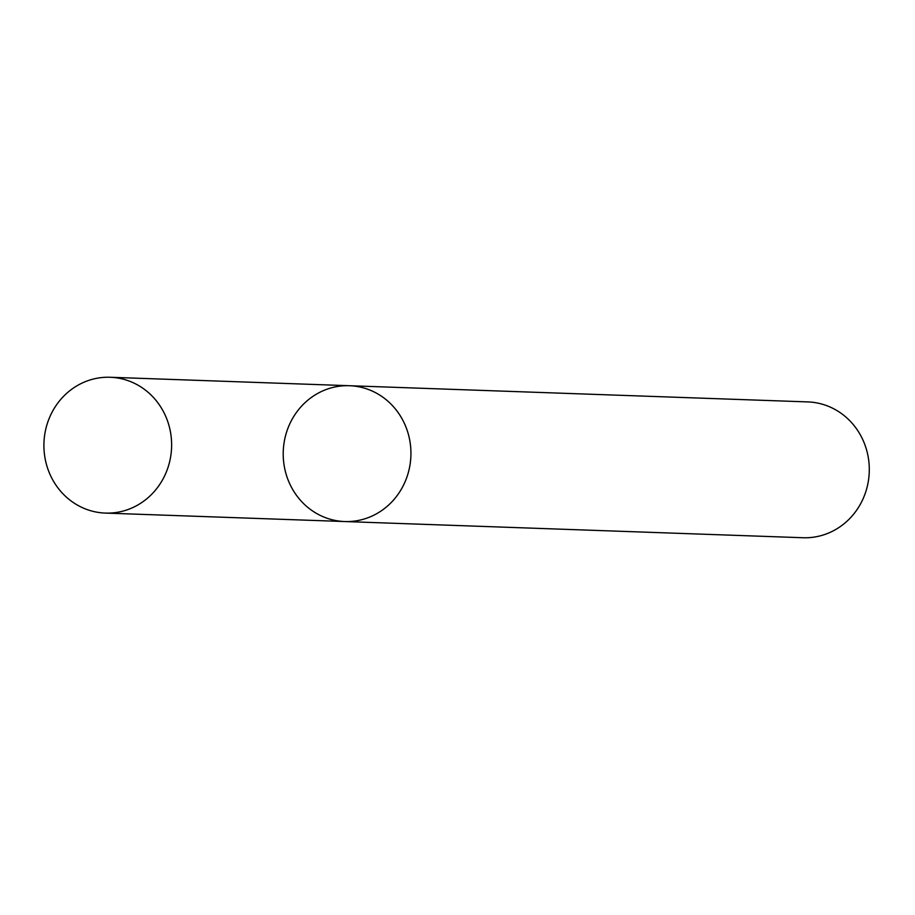 <?xml version="1.0" encoding="UTF-8"?>
<svg xmlns="http://www.w3.org/2000/svg" width="915" height="915" viewBox="0 0 915 915"><rect width="100%" height="100%" fill="white"/><g stroke="black" fill="none" stroke-linecap="round" stroke-linejoin="round"><path stroke-width="1.37" d="M315.389 394.777A67.95 63.856 -88 0 0 285.057 470.127A67.95 63.856 -88 0 0 344.681 521.539A67.95 63.856 -88 0 0 410.892 455.887A67.95 63.856 -88 0 0 349.473 385.718A67.95 63.856 -88 0 0 315.389 394.777M349.473 385.718A67.95 63.856 -88 0 1 410.892 455.887A67.95 63.856 -88 0 1 344.681 521.539L803.038 537.734A67.95 63.856 -88 0 0 869.25 472.083A67.95 63.856 -88 0 0 807.831 401.914L110.166 377.266A67.95 63.856 -88 0 0 76.082 386.324A67.95 63.856 -88 0 0 45.75 461.663A67.95 63.856 -88 0 0 105.374 513.086A67.95 63.856 -88 0 0 171.585 447.424A67.95 63.856 -88 0 0 110.166 377.266M344.681 521.539L105.374 513.086"/></g></svg>

